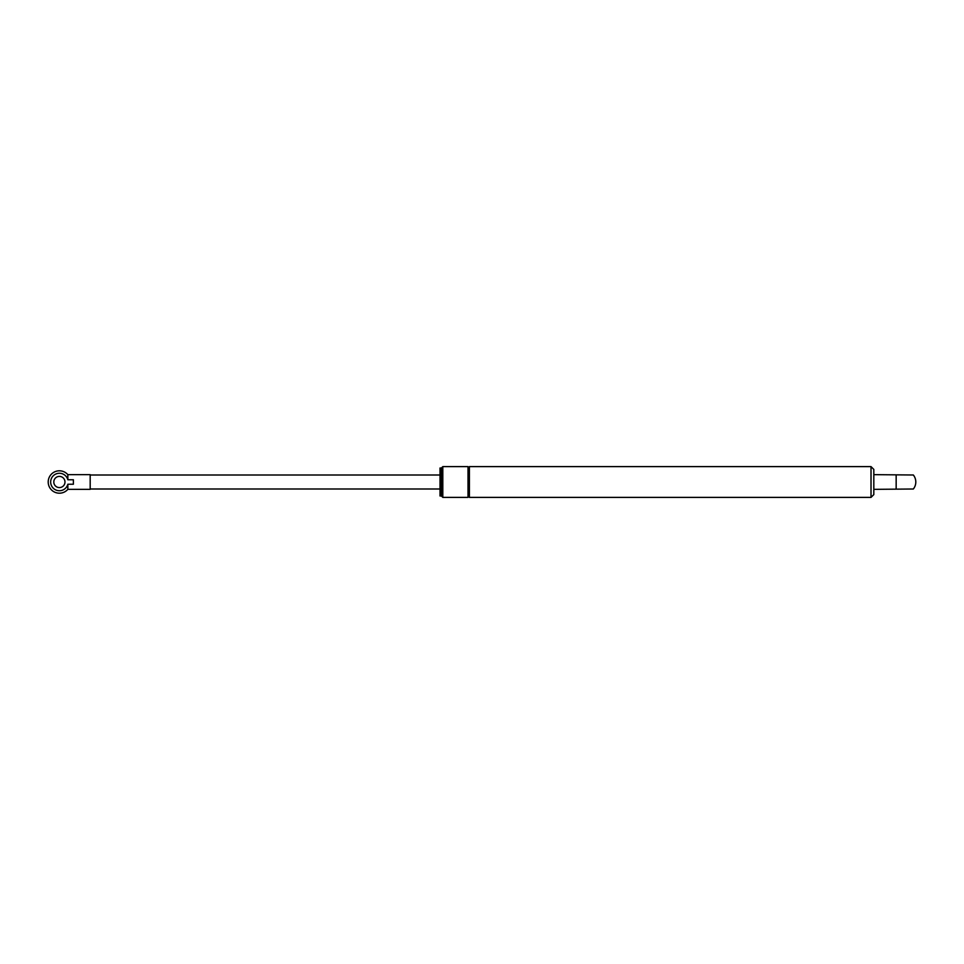 <?xml version="1.0" encoding="UTF-8"?>
<svg xmlns="http://www.w3.org/2000/svg" width="964" height="964" viewBox="0 0 964 964"><rect width="100%" height="100%" fill="white"/><g stroke="black" fill="none" stroke-linecap="round" stroke-linejoin="round"><path stroke-width="1.45" d="M871.022 466.612L469.408 466.612L469.408 497.388L871.022 497.388L873.818 494.592L873.818 469.408L871.022 466.612L871.022 497.388M469.408 496.978L468.01 496.978M468.01 497.388L468.01 466.612L442.813 466.612L442.813 497.388L468.01 497.388M442.813 497.388L441.416 495.99L440.018 495.99L440.018 468.01L441.416 468.01L441.416 495.99M67.841 479.759L67.841 474.649L90.182 474.649L90.182 489.351L67.841 489.351L67.841 484.241A8.736 8.736 0 0 1 54.394 489.158A8.736 8.736 0 0 1 54.394 474.842A8.736 8.736 0 0 1 67.841 479.759L73.385 479.759L73.385 484.241L67.841 484.241M59.394 476.397A5.603 5.603 0 0 1 64.239 484.796A5.603 5.603 0 0 1 54.55 484.796A5.603 5.603 0 0 1 59.394 476.397M873.818 489.351L913.342 489.001A11.194 11.194 0 0 0 913.342 474.999L873.818 474.649M896.159 474.999L896.159 489.001M468.287 496.689L468.287 467.311L469.131 467.311L469.131 496.689M441.416 468.01L442.813 466.612M440.018 474.999L90.182 474.999M440.018 489.001L90.182 489.001M67.841 474.649A11.194 11.194 0 0 0 51.67 473.902A11.194 11.194 0 0 0 51.67 490.098A11.194 11.194 0 0 0 67.841 489.351"/></g></svg>
